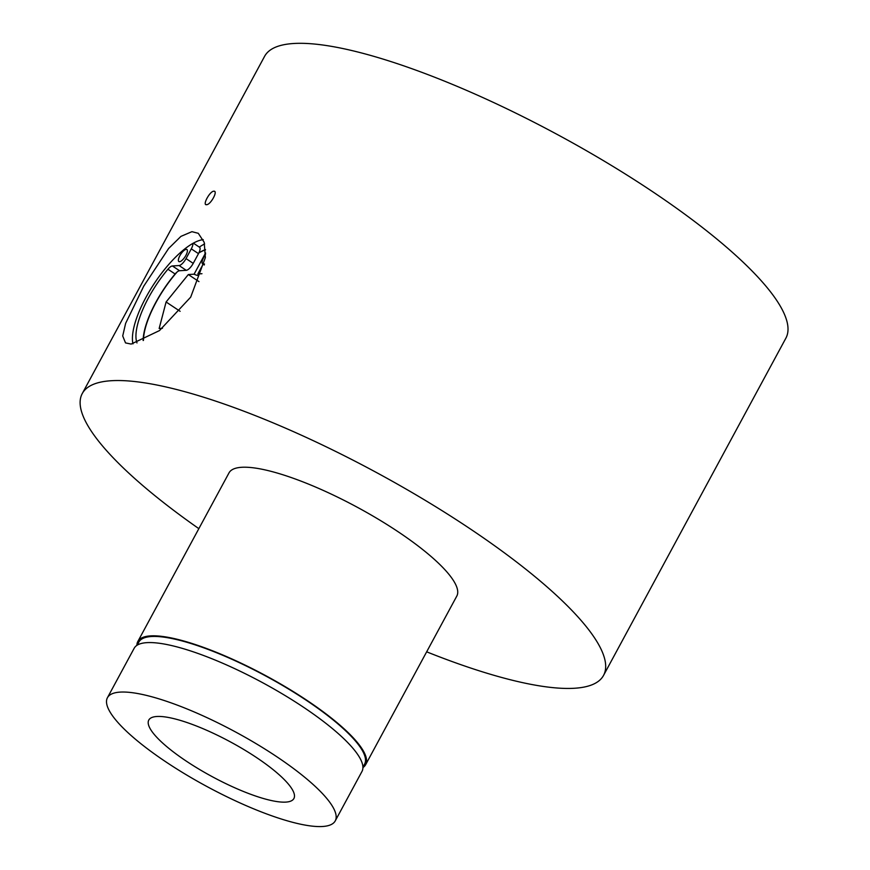 <?xml version="1.0" encoding="UTF-8"?>
<svg xmlns="http://www.w3.org/2000/svg" width="870" height="870" viewBox="0 0 870 870"><rect width="100%" height="100%" fill="white"/><g stroke="black" fill="none" stroke-linecap="round" stroke-linejoin="round"><path stroke-width="1.3" d="M131.152 344.074L159.471 330.589L190.704 297.127L205.363 257.607L204.2 242.317L198.295 233.312L191.933 231.67L180.927 236.379L168.639 248.461L143.767 286.121L125.628 323.357L122.713 335.972L125.519 342.91L131.152 344.074M156.872 716.488A82.487 19.618 28.4 0 1 243.676 749.44A82.487 19.618 28.4 0 1 293.897 798.529A82.487 19.618 28.4 0 1 285.806 802.107A82.487 19.618 28.4 0 1 199.012 769.156A82.487 19.618 28.4 0 1 148.781 720.066A82.487 19.618 28.4 0 1 156.872 716.488M213.813 191.204C218.392 190.584 210.649 204.907 206.516 204.689C202.112 205.429 209.866 191.106 213.813 191.204L214.531 191.378M362.921 767.579A129.489 30.798 -151.6 0 0 365.639 764.686L456.804 596.08A129.489 30.798 -151.6 0 0 377.95 519.009A129.489 30.798 -151.6 0 0 241.697 467.288A129.489 30.798 -151.6 0 0 228.995 472.899L137.83 641.505A129.489 30.798 -151.6 0 0 136.884 645.366M365.639 764.686A129.489 30.798 -151.6 0 0 286.785 687.626A129.489 30.798 -151.6 0 0 150.532 635.894A129.489 30.798 -151.6 0 0 137.83 641.505M362.921 767.22L364.595 764.121A128.303 30.515 -151.6 0 0 286.458 687.768A128.303 30.515 -151.6 0 0 151.456 636.514A128.303 30.515 -151.6 0 0 138.863 642.071L137.188 645.17M335.244 820.889L361.985 771.429A129.489 30.798 -151.6 0 0 283.142 694.369A129.489 30.798 -151.6 0 0 146.889 642.647A129.489 30.798 -151.6 0 0 134.176 648.259L107.434 697.718A129.489 30.798 -151.6 0 0 186.289 774.779A129.489 30.798 -151.6 0 0 322.531 826.5A129.489 30.798 -151.6 0 0 335.244 820.889A129.489 30.798 -151.6 0 0 256.389 743.828A129.489 30.798 -151.6 0 0 120.147 692.107A129.489 30.798 -151.6 0 0 107.434 697.718M426.659 651.826A296.3 70.47 -151.6 0 0 574.45 688.257A296.3 70.47 -151.6 0 0 603.541 675.414L785.871 338.191A296.3 70.47 -151.6 0 0 605.444 161.853A296.3 70.47 -151.6 0 0 293.668 43.5A296.3 70.47 -151.6 0 0 264.589 56.343L82.258 393.555A296.3 70.47 -151.6 0 0 198.849 528.655M603.541 675.414A296.3 70.47 -151.6 0 0 423.114 499.075A296.3 70.47 -151.6 0 0 111.338 380.723A296.3 70.47 -151.6 0 0 82.258 393.555M206.516 204.689L205.798 204.526M143.311 340.442A62.227 21.554 123.6 0 1 143.746 336.179M199.154 252.724A62.227 21.554 123.6 0 1 205.461 249.592M132.958 343.878A65.783 22.783 123.6 0 1 155.23 282.087A65.783 22.783 123.6 0 1 203.232 239.642M199.295 247.102A71.307 24.697 123.6 0 1 204.635 243.926M179.851 255.715A7.232 2.501 -56.4 0 0 178.883 261.555A7.232 2.501 -56.4 0 0 185.919 255.345A7.232 2.501 -56.4 0 0 186.887 249.505A7.232 2.501 -56.4 0 0 179.851 255.715M192.857 243.404A7.895 2.73 123.6 0 1 191.291 248.863L186.028 258.597A7.895 2.73 123.6 0 1 179.068 265.546L172.38 265.959A7.895 2.73 -56.4 0 0 167.932 269.221A61.302 21.228 -56.4 0 0 148.476 297.855A61.302 21.228 -56.4 0 0 136.981 342.921M143.137 340.529A61.302 21.228 123.6 0 1 155.676 302.629A61.302 21.228 123.6 0 1 175.12 273.996A7.895 2.73 123.6 0 1 179.579 270.733L186.267 270.32A7.895 2.73 -56.4 0 0 193.227 263.371L198.49 253.638A7.895 2.73 -56.4 0 0 199.545 247.265L193.336 243.143M204.472 263.98L203.341 264.045A7.895 2.73 123.6 0 1 202.623 263.882A7.895 2.73 123.6 0 1 203.678 257.509L205.57 254.018M177.045 272.049A60.78 21.054 -56.4 0 0 155.893 302.619A60.78 21.054 -56.4 0 0 143.463 340.377M205.581 252.963L194.097 274.191L188.322 274.539L166.094 301.988L159.156 328.501L162.462 328.294M205.483 249.886A60.78 21.054 -56.4 0 0 198.871 252.887M203.112 264.208L197.838 273.952L201.96 273.702M180.123 311.308L166.094 301.988M198.969 281.608L188.322 274.539M194.097 274.191A5.176 1.229 -151.6 0 0 198.469 275.17A5.176 1.229 -151.6 0 0 197.838 273.952M193.227 263.371L186.028 258.597M191.291 248.863L198.49 253.638M186.267 270.32L179.068 265.546M179.579 270.733L172.38 265.959M175.12 273.996L167.932 269.221M204.33 264.708L203.341 264.045M204.276 264.98L202.623 263.882"/></g></svg>
